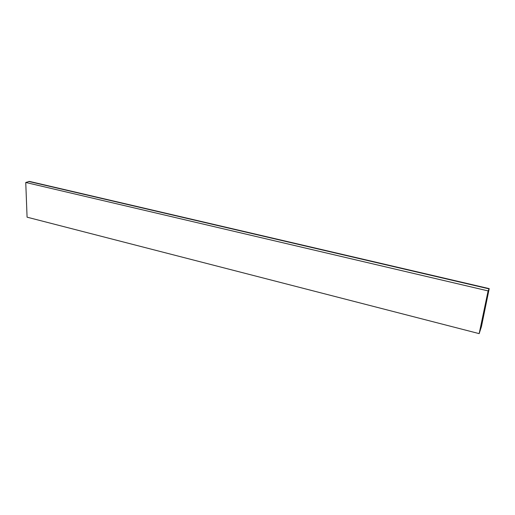 <?xml version="1.0" encoding="UTF-8"?>
<svg xmlns="http://www.w3.org/2000/svg" width="515" height="515" viewBox="0 0 515 515"><rect width="100%" height="100%" fill="white"/><g stroke="black" fill="none" stroke-linecap="round" stroke-linejoin="round"><path stroke-width="0.77" d="M479.162 333.63L481.448 326.574L489.211 288.625L488.111 290.911L479.162 333.63L27.076 217.176L25.75 182.471L488.111 290.911M489.199 288.625L29.503 181.415L25.75 182.471M489.031 288.876L28.711 181.447"/></g></svg>

